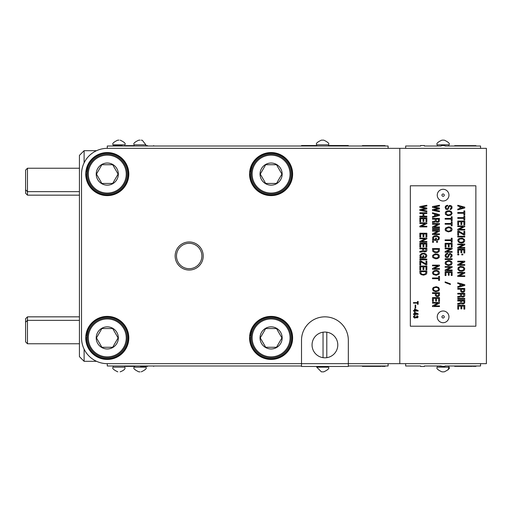 <?xml version="1.0" encoding="UTF-8"?>
<svg xmlns="http://www.w3.org/2000/svg" width="512" height="512" viewBox="0 0 512 512"><rect width="100%" height="100%" fill="white"/><g stroke="black" fill="none" stroke-linecap="round" stroke-linejoin="round"><path stroke-width="0.77" d="M79.424 316.845L27.475 316.845L27.475 343.763L79.424 343.763M27.475 316.845L25.6 318.72L25.6 341.888L27.475 343.763M79.424 168.237L27.475 168.237L27.475 195.155L79.424 195.155M27.475 168.237L25.6 170.112L25.6 193.28L27.475 195.155M84.109 162.867L84.109 150.688L79.424 155.366L79.424 356.634L84.109 361.312L96.55 361.312M84.109 150.688L96.55 150.688M84.109 361.312L84.109 349.133M381.139 366.368L362.368 366.368L362.368 365.99M377.344 365.99L377.344 366.368M107.277 363.654L301.517 363.654L301.517 366.464L348.326 366.464L348.326 363.654L399.808 363.654L399.808 148.346L107.277 148.346L107.277 146.01L153.613 146.01L153.613 145.632L154.08 146.01L388.109 146.01L388.109 148.346L107.277 148.346A25.741 25.741 0 0 0 81.536 173.926A25.741 25.741 0 0 0 81.53 174.093L81.53 337.907A25.741 25.741 0 0 0 107.277 363.654L123.654 363.654L107.277 363.654L107.277 365.99L153.613 365.99L153.613 366.368L154.08 365.99L301.517 365.99M142.381 363.654L235.994 363.654L142.381 363.654M271.098 363.654L299.181 363.654M348.326 365.99L388.109 365.99L388.109 363.654M381.99 365.99L381.99 366.368L385.062 366.368L385.062 365.99M370.758 366.368L370.758 365.99M375.533 365.99L375.533 366.368M147.558 365.99L147.558 366.368L140.538 366.368L140.538 365.99M127.808 365.99L127.808 366.368L125.702 366.368L125.702 365.99M127.462 365.99L127.462 366.368M127.11 365.99L127.11 366.368M126.579 365.99L126.579 366.368M126.234 365.99L126.234 366.368M125.882 365.99L125.882 366.368M127.808 366.368L133.075 366.368L133.075 365.99M132.902 365.99L132.902 366.368M132.55 365.99L132.55 366.368M132.198 365.99L132.198 366.368M131.674 365.99L131.674 366.368M130.97 365.99L130.97 366.368M129.92 365.99L129.92 366.368M129.216 365.99L129.216 366.368M128.691 365.99L128.691 366.368M128.339 365.99L128.339 366.368M127.987 365.99L127.987 366.368M134.829 365.99L134.829 366.368L133.075 366.368M472.269 366.342L454.669 366.342L454.669 365.99M468.71 365.99L468.71 366.342M448.083 369.882L448.954 367.162C450.253 368.122 448.691 369.677 444.275 371.846L441.933 371.846C437.626 369.862 436.064 368.301 437.254 367.162L448.954 367.162L448.954 365.99L444.979 365.99L444.979 366.464L437.254 365.99L437.254 367.162C436.064 368.301 437.626 369.862 441.933 371.846L442.982 371.846M405.658 363.654L405.658 365.99L420.64 365.99L420.64 366.464L424.384 366.464L424.384 365.99L441.235 365.99M444.979 365.99L480.55 365.99L480.55 363.654M473.069 365.99L473.069 366.342L475.949 366.342L475.949 365.99M467.014 365.99L467.014 366.342M462.541 365.99L462.541 366.342M457.574 366.342L457.574 365.99M328.429 145.536L348.326 145.536L348.326 146.01M301.517 146.01L301.517 145.536L316.73 145.536M322.579 371.846L323.75 371.846L321.408 371.846L323.75 371.846L321.408 371.846L316.73 367.162L316.73 366.464M140.038 371.846L138.867 371.846L140.038 371.846M362.368 146.01L362.368 145.632L385.062 145.632L385.062 146.01M113.626 146.01L113.626 145.632L122.138 145.632L122.138 146.01M113.715 146.01L113.715 145.632M113.888 146.01L113.888 145.632M114.413 146.01L114.413 145.632M125.702 146.01L125.702 145.632L134.189 145.632M125.882 146.01L125.882 145.632M147.558 146.01L147.558 145.632L145.888 145.632M146.592 146.01L146.592 145.632M146.771 146.01L146.771 145.632M147.469 146.01L147.469 145.632M126.054 146.01L126.054 145.632M127.808 146.01L127.808 145.632M127.898 146.01L127.898 145.632M128.077 146.01L128.077 145.632M128.339 146.01L128.339 145.632M128.691 146.01L128.691 145.632M129.126 146.01L129.126 145.632M129.478 146.01L129.478 145.632M129.741 146.01L129.741 145.632M130.003 146.01L130.003 145.632M131.322 146.01L131.322 145.632M131.584 146.01L131.584 145.632M131.936 146.01L131.936 145.632M132.288 146.01L132.288 145.632M132.64 146.01L132.64 145.632M132.813 146.01L132.813 145.632M132.986 146.01L132.986 145.632M133.075 146.01L133.075 145.632M115.117 146.01L115.117 145.632M115.206 146.01L115.206 145.632M115.379 146.01L115.379 145.632M115.642 146.01L115.642 145.632M115.994 146.01L115.994 145.632M116.435 146.01L116.435 145.632M116.787 146.01L116.787 145.632M117.05 146.01L117.05 145.632M117.312 146.01L117.312 145.632M118.63 146.01L118.63 145.632M118.893 146.01L118.893 145.632M119.245 146.01L119.245 145.632M119.59 146.01L119.59 145.632M119.942 146.01L119.942 145.632M120.122 146.01L120.122 145.632M120.294 146.01L120.294 145.632M120.384 146.01L120.384 145.632M121.171 146.01L121.171 145.632M410.342 326.208L475.866 326.208L475.866 185.792L410.342 185.792L410.342 326.208M415.674 308.186L415.674 305.05L415.149 305.05L415.149 308.186L415.674 308.186M417.664 316.006L416.787 315.77L417.542 316.755L417.018 317.408L416.256 316.755L415.264 317.504L414.33 317.363L414.15 316.518L415.027 316.141L415.027 315.584L413.741 316.051L413.453 316.986L414.739 318.112L416.026 317.594L417.312 317.875L418.131 316.986L417.664 316.006M413.453 314.368L415.085 314.835L415.085 314.368L418.131 314.368L418.131 313.85L414.502 312.256L414.502 313.85L413.453 313.85L413.453 314.368M418.131 301.446L417.542 301.446L417.542 302.618L413.453 302.618L413.453 303.13L417.542 303.13L417.542 304.301L418.131 304.301L418.131 301.446M414.502 311.507L415.085 311.507L415.085 311.04L418.131 311.04L418.131 310.528L414.502 308.934L414.502 310.528L413.453 310.528L413.453 311.04L414.502 311.04L414.502 311.507M451.258 221.837L452.141 221.837L452.141 225.856L451.258 225.856L451.258 224.211L445.12 224.211L445.12 223.482L451.258 223.482L451.258 221.837M451.258 238.227L452.141 238.227L452.141 242.24L451.258 242.24L451.258 240.595L445.12 240.595L445.12 239.872L451.258 239.872L451.258 238.227M432.48 278.707L432.48 277.984L438.624 277.984L438.624 276.339L439.501 276.339L439.501 280.352L438.624 280.352L438.624 278.707L432.48 278.707M419.84 212.755L426.861 212.755L426.861 213.478L423.878 213.478L423.878 216.179L426.861 216.179L426.861 216.902L419.84 216.902L419.84 216.179L423.002 216.179L423.002 213.478L419.84 213.478L419.84 212.755M426.861 250.406L426.515 251.328L425.632 251.853L423.878 251.853L423.091 251.258L422.298 251.853L419.84 252.179L419.84 251.328L422.125 250.995L422.65 250.074L422.65 248.826L419.84 248.826L419.84 248.102L426.861 248.102L426.861 250.406M425.984 269.824L425.984 266.797L423.878 266.797L423.878 269.555L423.002 269.555L423.002 266.797L420.723 266.797L420.723 269.888L419.84 269.888L419.84 266.067L426.861 266.067L426.861 269.824L425.984 269.824M447.136 253.37L447.75 253.299L447.75 253.958L446.349 254.419L445.997 255.341L446.432 256.858L447.578 256.922L448.717 254.221L450.118 253.37L451.872 254.483L452.141 255.667L451.699 256.858L450.208 257.581L451.258 255.341L450.822 254.355L449.946 254.022L447.923 257.51L445.907 257.318L445.12 256L445.203 255.078L445.907 253.894L447.136 253.37M419.84 237.043L419.84 233.222L426.861 233.222L426.861 236.979L425.984 236.979L425.984 233.952L423.878 233.952L423.878 236.717L423.002 236.717L423.002 233.952L420.723 233.952L420.723 237.043L419.84 237.043M439.501 229.408L432.48 229.408L432.48 228.685L439.501 228.685L439.501 229.408M457.754 226.579L457.754 225.92L464.774 225.92L464.774 226.643L459.334 229.344L464.774 229.344L464.774 230.003L457.754 230.003L457.754 229.274L463.194 226.579L457.754 226.579M432.48 288.973L433.357 287.462L436.256 286.669L438.624 287.462L439.501 289.37L438.714 290.886L435.725 291.674L433.357 290.886L432.48 288.973M419.84 223.482L419.84 222.829L426.861 222.829L426.861 223.552L421.421 226.246L426.861 226.246L426.861 226.906L419.84 226.906L419.84 226.182L425.286 223.482L419.84 223.482M448.365 226.906L450.298 227.168L451.699 228.09L452.141 229.606L451.347 231.117L448.365 231.91L445.555 230.726L445.12 229.606L445.555 228.09L448.365 226.906M445.12 248.826L445.12 248.166L452.141 248.166L452.141 248.89L446.694 251.59L452.141 251.59L452.141 252.25L445.12 252.25L445.12 251.526L450.56 248.826L445.12 248.826M445.12 271.731L452.141 271.731L452.141 275.482L451.258 275.482L451.258 272.454L449.152 272.454L449.152 275.219L448.275 275.219L448.275 272.454L445.997 272.454L445.997 275.546L445.12 275.546L445.12 271.731M432.48 206.566L439.501 205.254L439.501 205.978L434.061 206.963L439.501 208.019L439.501 208.941L434.061 209.99L439.501 210.976L439.501 211.699L432.48 210.387L432.48 209.594L438.445 208.48L432.48 207.36L432.48 206.566M459.072 242.509L457.754 240.73L458.016 239.475L459.072 238.56L462.144 238.099L464.512 239.475L464.691 241.126L463.546 242.509L461.53 243.034L459.072 242.509M463.898 234.08L463.898 231.315L464.774 231.315L464.774 235.002L463.898 235.002L458.63 231.91L458.63 235.2L457.754 235.2L457.754 231.053L458.72 231.053L463.898 234.08M452.141 220.787L451.258 220.787L451.258 219.142L445.12 219.142L445.12 218.413L451.258 218.413L451.258 216.768L452.141 216.768L452.141 220.787M432.742 251.328L432.48 248.563L439.501 248.563L439.238 251.328L437.658 252.512L435.11 252.71L432.742 251.328M439.501 231.187L434.061 233.882L439.501 233.882L439.501 234.541L432.48 234.541L432.48 233.818L437.92 231.117L432.48 231.117L432.48 230.464L439.501 230.464L439.501 231.187M445.12 282.528L445.12 281.869L450.381 283.84L450.381 284.499L445.12 282.528M464.691 303.059L463.546 303.981L461.792 303.981L461.005 303.392L460.211 303.981L457.754 304.314L457.754 303.456L460.038 303.13L460.563 302.208L460.563 300.954L457.754 300.954L457.754 300.23L464.774 300.23L464.691 303.059M457.754 224.864L457.754 221.05L464.774 221.05L464.774 224.8L463.898 224.8L463.898 221.773L461.792 221.773L461.792 224.538L460.915 224.538L460.915 221.773L458.63 221.773L458.63 224.864L457.754 224.864M457.754 283.514L457.754 282.79L464.774 284.698L464.774 285.485L457.754 287.398L457.754 286.669L459.859 286.08L459.859 284.102L457.754 283.514M439.501 297.6L439.501 301.35L438.624 301.35L438.624 298.323L436.518 298.323L436.518 301.088L435.642 301.088L435.642 298.323L433.357 298.323L433.357 301.414L432.48 301.414L432.48 297.6L439.501 297.6M432.48 227.629L432.48 226.906L437.92 224.211L432.48 224.211L432.48 223.552L439.501 223.552L439.501 224.275L434.061 226.97L439.501 226.97L439.501 227.629L432.48 227.629M419.84 238.752L419.84 238.099L426.861 238.099L426.861 238.822L421.421 241.517L426.861 241.517L426.861 242.176L419.84 242.176L419.84 241.453L425.286 238.752L419.84 238.752M419.84 210.387L419.84 209.594L425.811 208.48L419.84 207.36L419.84 206.566L426.861 205.254L426.861 205.978L421.421 206.963L426.861 208.019L426.861 208.941L421.421 209.99L426.861 210.976L426.861 211.699L419.84 210.387M432.48 241.453L433.536 241.453L433.536 242.24L432.48 242.24L432.48 241.453M435.725 258.829L432.922 257.645L432.48 256.525L432.742 255.277L435.11 253.894L437.658 254.093L439.238 255.277L439.238 257.382L437.658 258.566L435.725 258.829M457.754 209.133L459.859 208.544L459.859 206.566L457.754 205.978L457.754 205.254L464.774 207.162L464.774 207.949L457.754 209.862L457.754 209.133M464.774 261.197L464.774 261.92L459.334 264.621L464.774 264.621L464.774 265.28L457.754 265.28L457.754 264.557L463.194 261.856L457.754 261.856L457.754 261.197L464.774 261.197M419.84 247.046L419.84 243.232L426.861 243.232L426.861 246.982L425.984 246.982L425.984 243.955L423.878 243.955L423.878 246.72L423.002 246.72L423.002 243.955L420.723 243.955L420.723 247.046L419.84 247.046M432.48 293.453L432.48 292.73L439.501 292.73L439.411 295.558L438.272 296.48L436.518 296.48L435.379 295.558L435.29 293.453L432.48 293.453M457.754 299.174L457.754 298.451L464.774 298.451L464.774 299.174L457.754 299.174M445.12 267.258L445.12 266.598L452.141 266.598L452.141 267.322L446.694 270.016L452.141 270.016L452.141 270.675L445.12 270.675L445.12 269.952L450.56 267.258L445.12 267.258M432.48 213.478L432.48 212.755L439.501 214.662L439.501 215.456L432.48 217.363L432.48 216.64L434.586 216.045L434.586 214.074L432.48 213.478M438.445 237.504L436.87 236.384L434.15 236.717L433.446 237.901L433.709 239.021L435.552 239.744L435.552 238.099L436.429 238.099L436.429 240.397L432.57 240.397L432.57 239.744L433.357 239.744L432.57 238.688L432.742 237.043L434.323 235.859L436.87 235.661L439.238 237.043L439.238 239.149L437.395 240.397L437.395 239.674L438.445 238.688L438.445 237.504M426.861 217.952L426.861 221.709L425.984 221.709L425.984 218.682L423.878 218.682L423.878 221.446L423.002 221.446L423.002 218.682L420.723 218.682L420.723 221.773L419.84 221.773L419.84 217.952L426.861 217.952M426.074 274.362L423.616 275.155L421.158 274.624L419.93 273.312L419.84 270.938L426.861 270.938L426.778 273.312L426.074 274.362M457.754 254.093L458.81 254.093L458.81 254.88L457.754 254.88L457.754 254.093M460.915 249.946L458.63 249.946L458.63 253.037L457.754 253.037L457.754 249.222L464.774 249.222L464.774 252.973L463.898 252.973L463.898 249.946L461.792 249.946L461.792 252.71L460.915 252.71L460.915 249.946M461.792 254.88L461.792 254.093L462.848 254.093L462.848 254.88L461.792 254.88M457.754 294.042L457.754 293.318L464.774 293.318L464.691 296.147L463.546 297.069L461.792 297.069L461.005 296.48L460.211 297.069L457.754 297.402L457.754 296.544L460.038 296.218L460.563 295.296L460.563 294.042L457.754 294.042M419.84 265.018L419.84 260.87L420.806 260.87L425.984 263.898L425.984 261.133L426.861 261.133L426.861 264.819L425.984 264.819L420.723 261.728L420.723 265.018L419.84 265.018M432.48 303.13L432.48 302.47L439.501 302.47L439.501 303.194L434.061 305.888L439.501 305.888L439.501 306.547L432.48 306.547L432.48 305.824L437.92 303.13L432.48 303.13M457.843 269.427L458.195 267.52L460.39 266.4L463.462 266.861L464.774 268.634L464.339 270.214L462.144 271.27L459.597 271.072L457.843 269.427M434.323 270.547L436.87 270.349L438.624 271.072L439.501 272.589L439.059 274.163L436.256 275.283L433.357 274.496L432.57 273.376L432.57 272.192L434.323 270.547M448.365 260.544L450.298 260.806L451.699 261.728L452.141 263.238L451.347 264.755L448.365 265.542L445.555 264.358L445.12 263.238L445.555 261.728L448.365 260.544M460.915 308.851L460.915 306.086L458.63 306.086L458.63 309.184L457.754 309.184L457.754 305.363L464.774 305.363L464.774 309.114L463.898 309.114L463.898 306.086L461.792 306.086L461.792 308.851L460.915 308.851M457.754 289.171L457.754 288.448L464.774 288.448L464.691 291.277L463.546 292.198L461.792 292.198L460.653 291.277L460.563 289.171L457.754 289.171M457.754 236.979L457.754 236.256L464.774 236.256L464.774 236.979L457.754 236.979M419.84 259.814L419.84 259.091L426.861 259.091L426.861 259.814L419.84 259.814M421.683 253.498L424.23 253.299L425.984 254.022L426.861 255.539L426.336 257.184L424.755 258.042L424.755 257.318L425.811 256.326L425.632 254.746L424.23 254.022L422.477 254.022L421.069 254.746L420.896 256.326L421.6 257.12L422.912 257.382L422.912 255.738L423.789 255.738L423.789 258.042L419.93 258.042L419.93 257.382L420.723 257.382L419.93 256.326L419.93 255.142L421.683 253.498M437.568 241.453L437.568 242.24L436.518 242.24L436.518 241.453L437.568 241.453M457.754 244.742L457.754 244.083L464.774 244.083L464.774 244.813L459.334 247.507L464.774 247.507L464.774 248.166L457.754 248.166L457.754 247.443L463.194 244.742L457.754 244.742M445.12 259.488L445.12 258.765L452.141 258.765L452.141 259.488L445.12 259.488M451.258 211.507L452.141 213.414L450.912 215.194L447.75 215.654L445.382 214.272L445.382 212.16L446.963 210.976L449.504 210.778L451.258 211.507M445.907 209.267L445.12 207.36L445.555 206.176L446.522 205.517L447.75 205.254L447.75 205.907L446.349 206.368L445.997 207.29L446.259 208.544L447.046 209.069L447.578 208.87L448.717 206.176L449.683 205.382L451.258 205.779L452.051 206.829L451.872 208.48L450.822 209.402L450.208 209.53L450.208 208.87L450.995 208.41L451.258 207.29L450.118 205.978L449.242 206.566L447.923 209.466L445.907 209.267M464.774 272.39L464.774 273.114L459.334 275.808L464.774 275.808L464.774 276.467L457.754 276.467L457.754 275.744L463.194 273.05L457.754 273.05L457.754 272.39L464.774 272.39M445.12 247.11L445.12 243.296L452.141 243.296L452.141 247.046L451.258 247.046L451.258 244.019L449.152 244.019L449.152 246.784L448.275 246.784L448.275 244.019L445.997 244.019L445.997 247.11L445.12 247.11M436.518 222.17L435.725 221.574L434.938 222.17L432.48 222.496L432.48 221.638L434.765 221.312L435.29 220.39L435.29 219.142L432.48 219.142L432.48 218.413L439.501 218.413L439.149 221.638L438.272 222.17L436.518 222.17M463.898 219.994L463.898 218.349L457.754 218.349L457.754 217.626L463.898 217.626L463.898 215.981L464.774 215.981L464.774 219.994L463.898 219.994M463.898 210.912L464.774 210.912L464.774 214.925L463.898 214.925L463.898 213.28L457.754 213.28L457.754 212.557L463.898 212.557L463.898 210.912M432.48 268.506L437.92 265.805L432.48 265.805L432.48 265.146L439.501 265.146L439.501 265.875L434.061 268.57L439.501 268.57L439.501 269.229L432.48 269.229L432.48 268.506M415.085 313.85L415.085 312.774L417.075 313.85L415.085 313.85M417.075 310.528L415.085 310.528L415.085 309.453L417.075 310.528M448.365 214.995L450.912 214.202L451.174 213.018L450.47 211.834L448.365 211.437L446.349 212.23L446.349 214.202L448.365 214.995M425.459 251.13L425.984 248.826L423.526 248.826L423.789 250.931L425.459 251.13M463.546 285.094L460.736 284.301L460.736 285.946L463.546 285.094M438.624 293.453L436.166 293.453L436.429 295.558L437.133 295.885L438.362 295.558L438.624 293.453M461.53 295.821L462.406 296.48L463.373 296.346L463.898 294.042L461.44 294.042L461.53 295.821M460.39 267.123L458.81 268.243L459.162 270.016L461.005 270.611L463.373 270.016L463.808 269.03L463.373 267.648L460.39 267.123M463.373 241.715L463.725 239.936L462.669 238.95L459.859 238.95L458.81 239.936L458.982 241.517L459.859 242.112L461.53 242.31L463.373 241.715M425.901 272.851L425.901 271.667L420.806 271.667L421.069 273.638L422.477 274.362L424.755 274.234L425.901 272.851M448.89 261.267L446.349 262.054L446.08 263.238L446.784 264.422L448.89 264.819L450.912 264.032L450.912 262.054L448.89 261.267M463.898 302.336L463.898 300.954L461.44 300.954L461.965 303.258L463.373 303.258L463.898 302.336M433.446 288.973L433.882 290.355L435.725 290.95L437.83 290.554L438.534 289.37L438.099 287.987L436.256 287.398L434.15 287.789L433.446 288.973M435.462 214.272L435.462 215.917L438.272 215.059L435.462 214.272M436.87 258.042L438.445 256.922L438.099 255.142L436.256 254.554L433.882 255.142L433.446 256.128L433.882 257.51L436.87 258.042M463.898 289.171L461.44 289.171L461.702 291.277L462.406 291.61L463.635 291.277L463.898 289.171M436.87 251.987L438.272 251.258L438.534 249.286L433.446 249.286L433.882 251.456L436.87 251.987M436.256 271.008L433.709 271.795L433.446 272.979L433.882 273.971L436.256 274.56L438.272 273.773L438.272 271.795L436.256 271.008M448.89 227.629L446.349 228.422L446.08 229.606L446.784 230.79L448.89 231.187L450.912 230.394L450.912 228.422L448.89 227.629M437.133 221.574L438.362 221.248L438.624 219.142L436.166 219.142L436.256 220.915L437.133 221.574M460.736 206.765L460.736 208.41L463.546 207.558L460.736 206.765M480.55 148.346L480.55 146.01L444.979 146.01L444.979 145.536L441.235 145.536L441.235 146.01L424.384 146.01L424.384 145.536L420.64 145.536L420.64 146.01L405.658 146.01L405.658 148.346M454.669 146.01L454.669 145.658L475.949 145.658L475.949 146.01M85.779 172.851A21.53 21.53 0 0 1 107.898 152.57A21.53 21.53 0 0 1 128.806 174.093A21.53 21.53 0 0 1 107.776 195.616A21.53 21.53 0 0 1 85.779 172.851M249.6 336.672A21.53 21.53 0 0 1 271.712 316.39A21.53 21.53 0 0 1 292.627 337.907A21.53 21.53 0 0 1 271.59 359.437A21.53 21.53 0 0 1 249.6 336.672M85.779 336.672A21.53 21.53 0 0 1 107.898 316.39A21.53 21.53 0 0 1 128.806 337.907A21.53 21.53 0 0 1 107.776 359.437A21.53 21.53 0 0 1 85.779 336.672M249.6 172.851A21.53 21.53 0 0 1 271.712 152.57A21.53 21.53 0 0 1 292.627 174.093A21.53 21.53 0 0 1 271.59 195.616A21.53 21.53 0 0 1 249.6 172.851M189.184 270.042A14.042 14.042 0 0 0 203.219 255.597A14.042 14.042 0 0 0 189.184 241.958A14.042 14.042 0 0 0 175.149 255.597A14.042 14.042 0 0 0 188.378 270.016A14.042 14.042 0 0 0 188.538 270.029A14.042 14.042 0 0 0 189.837 270.029A14.042 14.042 0 0 0 189.99 270.016M348.326 340.25A23.405 23.405 0 0 0 325.421 316.851A23.405 23.405 0 0 0 301.517 340.25L301.517 363.654L348.326 363.654L348.326 340.25M118.976 140.154L117.805 140.154L118.976 140.154M323.046 332.198A12.87 12.87 0 0 0 323.046 357.664A12.87 12.87 0 0 0 337.792 344.928A12.87 12.87 0 0 0 323.046 332.198L323.046 357.664M326.79 332.198L326.79 357.664M443.104 140.154L441.933 140.154C437.626 142.138 436.064 143.699 437.254 144.838L448.954 144.838C450.144 143.699 448.589 142.138 444.275 140.154L443.104 140.154L444.275 140.154C448.589 142.138 450.144 143.699 448.954 144.838L448.954 146.01L444.979 146.01M399.808 148.346L486.4 148.346L486.4 363.654L399.808 363.654M443.443 322.688A5.85 5.85 0 0 0 448.954 316.678A5.85 5.85 0 0 0 443.104 310.995A5.85 5.85 0 0 0 437.261 316.544A5.85 5.85 0 0 0 443.443 322.688A5.85 5.85 0 0 0 448.954 316.678A5.85 5.85 0 0 0 443.104 310.995A5.85 5.85 0 0 0 437.261 316.544A5.85 5.85 0 0 0 442.835 322.694M322.579 140.154L321.408 140.154C317.101 142.138 315.539 143.699 316.73 144.838L328.429 144.838C329.619 143.699 328.064 142.138 323.75 140.154L322.579 140.154L323.75 140.154C328.064 142.138 329.619 143.699 328.429 144.838L328.429 146.01M441.933 140.154C437.626 142.138 436.064 143.699 437.254 144.838L437.254 146.01L441.235 146.01M140.038 140.154L138.867 140.154L140.038 140.154M443.443 200.992A5.85 5.85 0 0 0 448.954 194.982A5.85 5.85 0 0 0 443.104 189.299A5.85 5.85 0 0 0 437.261 194.848A5.85 5.85 0 0 0 443.443 200.992A5.85 5.85 0 0 0 448.954 194.982A5.85 5.85 0 0 0 443.104 189.299A5.85 5.85 0 0 0 437.261 194.848A5.85 5.85 0 0 0 442.835 200.998M188.602 268.678A12.691 12.691 0 0 0 201.869 255.635A12.691 12.691 0 0 0 189.184 243.309A12.691 12.691 0 0 0 176.499 255.706A12.691 12.691 0 0 0 188.602 268.678M271.098 348.973A11.066 11.066 0 0 0 282.157 337.651A11.066 11.066 0 0 0 271.098 326.848A11.066 11.066 0 0 0 260.038 337.594A11.066 11.066 0 0 0 271.098 348.973M271.526 347.27L270.554 347.27M271.098 318.016A19.891 19.891 0 0 0 251.232 336.877A19.891 19.891 0 0 0 272.237 357.766A19.891 19.891 0 0 0 290.976 337.338A19.891 19.891 0 0 0 271.098 318.016A19.891 19.891 0 0 1 290.976 337.338A19.891 19.891 0 0 1 269.03 357.696M276.499 347.27L265.69 347.27L260.288 337.907L265.69 328.55L276.499 328.55L281.907 337.907L276.499 347.27L265.69 347.27L260.288 337.907L265.69 328.55M107.277 185.152A11.066 11.066 0 0 0 118.336 173.837A11.066 11.066 0 0 0 107.277 163.027A11.066 11.066 0 0 0 96.218 173.773A11.066 11.066 0 0 0 107.277 185.152M107.706 183.45L106.733 183.45M107.277 154.195A19.891 19.891 0 0 0 87.411 173.056A19.891 19.891 0 0 0 108.422 193.952A19.891 19.891 0 0 0 127.162 173.517A19.891 19.891 0 0 0 107.277 154.195A19.891 19.891 0 0 1 127.162 173.517A19.891 19.891 0 0 1 105.216 193.875M112.678 183.45L101.869 183.45L96.467 174.093L101.869 164.73L112.678 164.73L118.086 174.093L112.678 183.45L101.869 183.45L96.467 174.093L101.869 164.73M107.277 348.973A11.066 11.066 0 0 0 118.336 337.651A11.066 11.066 0 0 0 107.277 326.848A11.066 11.066 0 0 0 96.218 337.594A11.066 11.066 0 0 0 107.277 348.973M107.706 347.27L106.733 347.27M107.277 318.016A19.891 19.891 0 0 0 87.411 336.877A19.891 19.891 0 0 0 108.422 357.766A19.891 19.891 0 0 0 127.162 337.338A19.891 19.891 0 0 0 107.277 318.016A19.891 19.891 0 0 1 127.162 337.338A19.891 19.891 0 0 1 105.216 357.696M112.678 347.27L101.869 347.27L96.467 337.907L101.869 328.55L112.678 328.55L118.086 337.907L112.678 347.27L101.869 347.27L96.467 337.907L101.869 328.55M271.098 185.152A11.066 11.066 0 0 0 282.157 173.837A11.066 11.066 0 0 0 271.098 163.027A11.066 11.066 0 0 0 260.038 173.773A11.066 11.066 0 0 0 271.098 185.152M271.526 183.45L270.554 183.45M271.098 154.195A19.891 19.891 0 0 0 251.232 173.056A19.891 19.891 0 0 0 272.237 193.952A19.891 19.891 0 0 0 290.976 173.517A19.891 19.891 0 0 0 271.098 154.195A19.891 19.891 0 0 1 290.976 173.517A19.891 19.891 0 0 1 269.03 193.875M276.499 183.45L265.69 183.45L260.288 174.093L265.69 164.73L276.499 164.73L281.907 174.093L276.499 183.45L265.69 183.45L260.288 174.093L265.69 164.73M87.456 172.403L86.515 172.403L87.386 167.91A20.826 20.826 0 0 1 128.096 173.453A20.826 20.826 0 0 1 107.91 194.912A20.826 20.826 0 0 1 86.458 173.53L87.392 173.53M88.365 167.91L87.386 167.91M251.277 172.403L250.336 172.403L251.206 167.91A20.826 20.826 0 0 1 291.91 173.453A20.826 20.826 0 0 1 271.731 194.912A20.826 20.826 0 0 1 250.272 173.53L251.213 173.53M252.186 167.91L251.206 167.91M251.277 336.224L250.336 336.224L251.206 331.731A20.826 20.826 0 0 1 291.91 337.274A20.826 20.826 0 0 1 271.731 358.726A20.826 20.826 0 0 1 250.272 337.35L251.213 337.35M252.186 331.731L251.206 331.731M87.456 336.224L86.515 336.224L87.386 331.731A20.826 20.826 0 0 1 128.096 337.274A20.826 20.826 0 0 1 107.91 358.726A20.826 20.826 0 0 1 86.458 337.35L87.392 337.35M88.365 331.731L87.386 331.731M381.088 365.99L381.088 366.368M367.661 365.99L367.661 366.368M365.466 365.99L365.466 366.368M374.246 365.99L374.246 366.368M472.224 365.99L472.224 366.342M459.635 365.99L459.635 366.342M465.805 365.99L465.805 366.342M124.826 365.99L124.826 367.162L113.126 367.162L113.126 365.99M328.429 366.464L328.429 367.162L316.73 367.162L321.408 371.846M145.888 366.368L145.888 367.162L134.189 367.162L134.189 366.368M113.126 146.01L113.126 144.838L124.826 144.838L124.826 146.01M443.104 315.68A1.171 1.171 0 0 0 441.939 316.787A1.171 1.171 0 0 0 443.104 318.016A1.171 1.171 0 0 0 444.275 316.845A1.171 1.171 0 0 0 443.104 315.68M134.189 146.01L134.189 144.838L145.888 144.838L145.888 146.01M443.104 193.984A1.171 1.171 0 0 0 441.939 195.091A1.171 1.171 0 0 0 443.104 196.32A1.171 1.171 0 0 0 444.275 195.155A1.171 1.171 0 0 0 443.104 193.984M271.098 318.95A18.957 18.957 0 0 0 252.166 336.928A18.957 18.957 0 0 0 271.098 356.864A18.957 18.957 0 0 0 290.048 337.907A18.957 18.957 0 0 0 271.098 318.95M107.277 155.136A18.957 18.957 0 0 0 88.346 173.107A18.957 18.957 0 0 0 107.277 193.05A18.957 18.957 0 0 0 126.234 174.093A18.957 18.957 0 0 0 107.277 155.136M107.277 318.95A18.957 18.957 0 0 0 88.346 336.928A18.957 18.957 0 0 0 107.277 356.864A18.957 18.957 0 0 0 126.234 337.907A18.957 18.957 0 0 0 107.277 318.95M271.098 155.136A18.957 18.957 0 0 0 252.166 173.107A18.957 18.957 0 0 0 271.098 193.05A18.957 18.957 0 0 0 290.048 174.093A18.957 18.957 0 0 0 271.098 155.136M79.424 320.358L27.475 320.358L25.6 322.227M79.424 191.642L27.475 191.642L25.6 189.773M113.126 367.162C111.878 368.218 113.434 369.779 117.805 371.846M124.826 367.162C125.645 368.794 124.083 370.355 120.147 371.846M328.429 367.162C329.658 368.224 328.102 369.786 323.75 371.846C328.102 369.786 329.658 368.224 328.429 367.162M134.189 367.162C132.973 368.243 134.528 369.805 138.867 371.846M145.888 367.162C147.078 368.301 145.523 369.862 141.21 371.846M113.126 144.838C111.936 143.699 113.498 142.138 117.805 140.154M124.826 144.838C126.016 143.699 124.461 142.138 120.147 140.154M321.408 140.154C317.101 142.138 315.539 143.699 316.73 144.838L316.73 146.01M134.189 144.838C132.998 143.635 134.56 142.074 138.867 140.154M145.888 144.838L142.304 140.288L141.21 140.154"/></g></svg>
